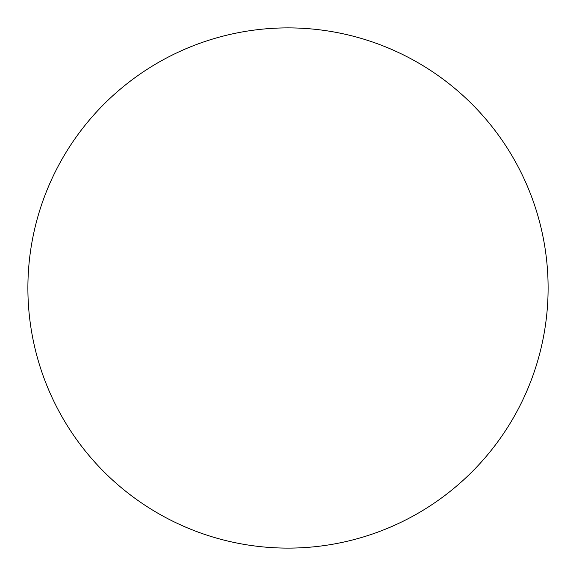 <?xml version="1.0" encoding="UTF-8"?>
<svg xmlns="http://www.w3.org/2000/svg" width="576" height="576" viewBox="0 0 576 576"><rect width="100%" height="100%" fill="white"/><g stroke="black" fill="none" stroke-linecap="round" stroke-linejoin="round"><path stroke-width="0.86" d="M532.735 376.106A260.114 260.114 0 0 0 376.106 43.265A260.114 260.114 0 0 0 43.265 199.894A260.114 260.114 0 0 0 199.894 532.735A260.114 260.114 0 0 0 532.735 376.106"/></g></svg>
